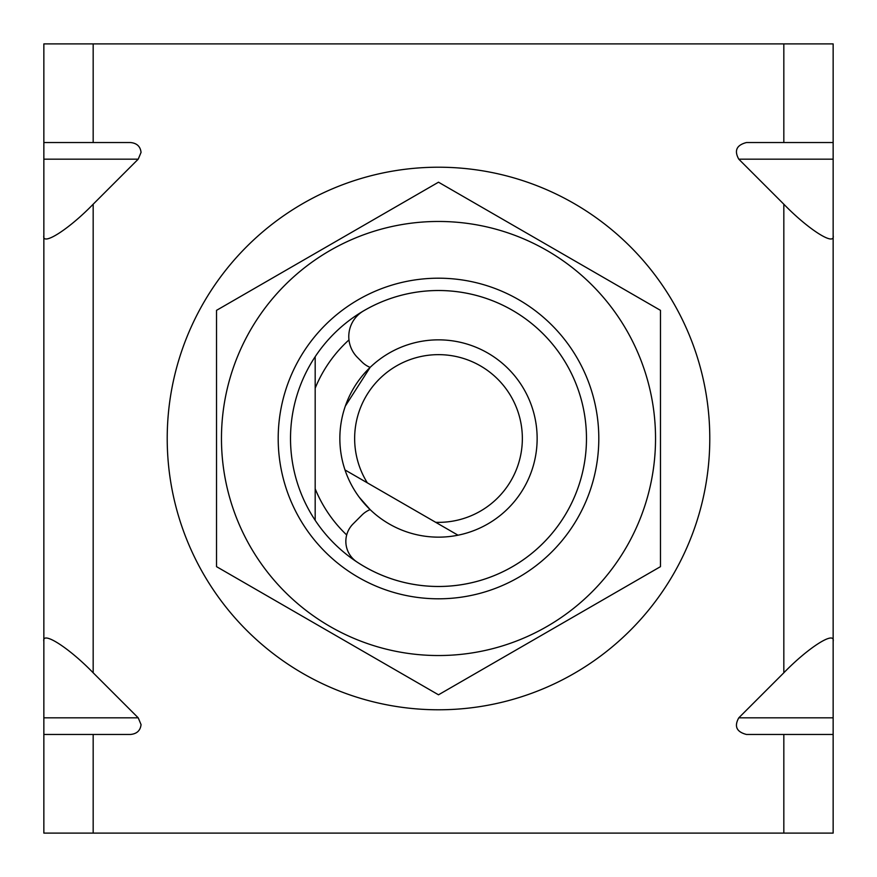 <?xml version="1.0" encoding="UTF-8"?>
<svg xmlns="http://www.w3.org/2000/svg" width="877" height="877" viewBox="0 0 877 877"><rect width="100%" height="100%" fill="white"/><g stroke="black" fill="none" stroke-linecap="round" stroke-linejoin="round"><path stroke-width="1.32" d="M315.183 356.698A147.972 147.972 0 0 1 586.472 438.5A147.972 147.972 0 0 1 315.183 520.302L315.183 488.807L315.183 520.302A147.972 147.972 0 0 1 315.183 356.698L315.183 388.193A133.183 133.183 0 0 1 348.98 339.903M346.689 534.97A133.183 133.183 0 0 1 315.183 488.807L315.183 388.193M370.127 367.386L345.33 406.084L370.127 367.386A24.666 24.666 0 0 1 361.982 361.982L357.454 357.454A29.599 29.599 0 0 1 363.341 311.028A147.972 147.972 0 0 1 586.472 438.5A147.972 147.972 0 0 1 356.906 561.949A24.666 24.666 0 0 1 353.069 523.931L361.982 515.018A24.666 24.666 0 0 1 370.127 509.614L359.197 497.182L370.127 509.614M522.352 438.5A83.852 83.852 0 0 0 438.5 354.648A83.852 83.852 0 0 0 367.331 482.843L345.001 469.951A98.652 98.652 0 0 1 438.5 339.848A98.652 98.652 0 0 1 458.013 535.2L435.683 522.308A83.852 83.852 0 0 0 522.352 438.5M345.001 469.951A98.652 98.652 0 0 0 458.013 535.2L345.001 469.951M43.85 734.455L43.85 717.835L138.215 717.835L141.054 724.588C140.397 730.541 136.889 733.83 130.563 734.455L43.85 734.455L43.85 833.106L833.15 833.106L833.15 734.455L746.437 734.455C736.559 731.889 734.016 726.353 738.785 717.835L783.83 672.791C808.232 647.588 835.353 630.333 833.15 641.427L833.15 734.455M783.83 43.894L783.83 142.545L833.15 142.545L833.15 43.894L93.17 43.894L93.17 142.545L130.563 142.545C136.889 143.17 140.397 146.459 141.054 152.412L138.215 159.165L93.17 204.209L93.17 672.791C68.768 647.588 41.647 630.333 43.85 641.427L43.85 717.835M43.85 641.427L43.85 43.894L93.17 43.894M138.215 717.835L93.17 672.791M833.15 142.545L833.15 159.165L738.785 159.165L783.83 204.209L783.83 672.791M738.785 159.165C734.016 150.647 736.559 145.111 746.437 142.545L783.83 142.545M315.183 488.807L315.183 520.302M43.85 235.573C41.647 246.667 68.768 229.412 93.17 204.209M93.17 142.545L43.85 142.545M833.15 159.165L833.15 641.427M833.15 235.573C835.353 246.667 808.232 229.412 783.83 204.209M194.497 557.07A271.289 271.289 0 0 1 319.93 194.497A271.289 271.289 0 0 1 682.503 319.93A271.289 271.289 0 0 1 557.07 682.503A271.289 271.289 0 0 1 194.497 557.07M598.805 438.5A160.305 160.305 0 0 1 438.5 598.805A160.305 160.305 0 0 1 278.195 438.5A160.305 160.305 0 0 1 438.5 278.195A160.305 160.305 0 0 1 598.805 438.5M221.464 438.5A217.036 217.036 0 0 1 438.5 221.464A217.036 217.036 0 0 1 655.536 438.5A217.036 217.036 0 0 1 438.5 655.536A217.036 217.036 0 0 1 221.464 438.5M660.469 438.5L660.469 310.348L438.5 182.197L216.531 310.348L216.531 566.652L438.5 694.803L660.469 566.652L660.469 438.5M93.17 734.455L93.17 833.106M783.83 734.455L783.83 833.106M138.215 159.165L43.85 159.165M738.785 717.835L833.15 717.835"/></g></svg>
